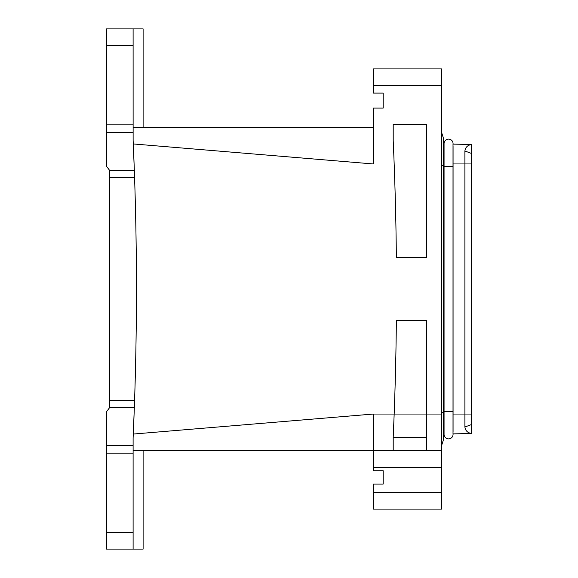 <?xml version="1.0" encoding="UTF-8"?>
<svg xmlns="http://www.w3.org/2000/svg" width="578" height="578" viewBox="0 0 578 578"><rect width="100%" height="100%" fill="white"/><g stroke="black" fill="none" stroke-linecap="round" stroke-linejoin="round"><path stroke-width="0.87" d="M133.113 140.035L134.327 170.322A3334.612 3334.612 0 0 0 133.287 143.944L373.2 163.95L373.2 108.093L383.2 108.093L383.2 93.087L373.2 93.087L373.2 68.912L441.556 68.912L441.556 509.081L373.2 509.081L373.2 492.413L441.556 492.413M373.2 492.413L373.2 484.075L383.2 484.075L383.2 470.738L373.2 470.738L373.2 450.732L393.206 450.724L393.206 437.387L426.55 437.387M393.206 437.387L394.167 414.043A3334.612 3334.612 0 0 0 396.364 320.342L426.55 320.342L426.55 450.724L133.106 450.732M133.106 549.1L133.106 532.425L106.431 532.425L106.431 549.1L143.113 549.1L143.113 450.732M133.106 532.425L133.106 445.522L106.431 445.522L106.431 532.425M106.431 445.522L106.431 411.818L109.56 407.678L134.327 407.678L134.58 400.453C137.058 326.151 137.058 251.849 134.58 177.547L109.762 177.547L109.56 170.322L106.431 166.182L106.431 28.9L143.113 28.9L143.113 127.268M109.56 407.678L109.762 177.547M373.2 414.043L394.167 414.043L393.697 425.907M443.557 138.604L441.556 132.268L443.557 138.604L443.557 439.388L441.556 445.725L443.557 439.388M133.113 437.871L134.327 407.678A3334.612 3334.612 0 0 1 133.287 434.056L133.28 434.179M133.106 445.522L133.106 438.088M109.56 170.322L134.327 170.322L134.58 177.547A3334.612 3334.612 0 0 1 134.58 400.453L109.762 400.453M373.2 450.732L373.2 414.05L133.287 434.056M396.364 257.651L426.55 257.651L426.55 124.27L393.206 124.27L393.206 140.606A3334.612 3334.612 0 0 1 396.364 257.651M393.206 140.627L393.705 152.296M426.55 450.724L441.556 450.724M443.557 143.951L444.07 143.958M443.557 434.049L444.07 434.042M133.121 140.179L133.106 28.9M444.063 166.45L453.065 166.45L453.065 411.55L444.063 411.55L444.063 143.611A4.501 4.501 0 0 0 444.077 144.009A4.501 4.501 0 0 1 448.564 139.11A4.501 4.501 0 0 1 453.036 144.11L452.979 145.215M453.065 143.611L453.065 144.117L453.065 143.611A4.501 4.501 0 0 0 448.564 139.11A4.501 4.501 0 0 0 444.063 143.611A4.501 4.501 0 0 1 448.564 139.11A4.501 4.501 0 0 1 453.036 144.11L471.569 144.493C467.645 145.121 465.42 147.289 464.9 150.995L464.9 427.005C465.42 430.711 467.645 432.871 471.569 433.5L471.569 424.512L464.9 427.005M453.065 147.65L453.065 430.35M444.077 433.991A4.501 4.501 0 0 0 448.564 438.89A4.501 4.501 0 0 0 453.036 433.883L452.979 432.792M444.063 434.389A4.501 4.501 0 0 0 448.564 438.89A4.501 4.501 0 0 0 453.065 434.389A4.501 4.501 0 0 1 448.564 438.89A4.501 4.501 0 0 1 444.063 434.389L444.063 411.55M373.2 127.268L133.106 127.268M453.015 144.262L453.015 433.731M471.569 424.512L471.569 144.493M471.569 433.5L453.036 433.883M373.2 467.4L441.556 467.4M133.106 453.86L106.431 453.86M394.167 414.043L441.556 414.043M444.063 165.619L441.556 165.619M441.556 412.381L444.063 412.381M373.2 85.587L441.556 85.587M133.106 45.575L106.431 45.575M133.106 124.14L106.431 124.14M133.106 132.478L106.431 132.478M453.304 163.95L471.569 163.95M453.304 414.043L471.569 414.043M471.569 153.488L464.9 150.995M453.065 166.45L453.065 146.14M453.065 411.55L453.065 431.86M453.065 433.883L453.065 434.389L453.065 433.883"/></g></svg>
